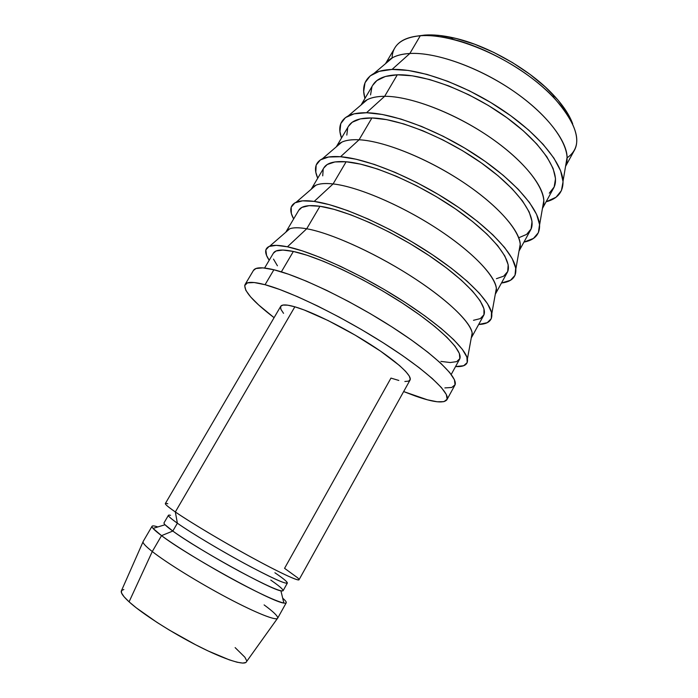 <?xml version="1.0" encoding="UTF-8"?>
<svg xmlns="http://www.w3.org/2000/svg" width="698" height="698" viewBox="0 0 698 698"><rect width="100%" height="100%" fill="white"/><g stroke="black" fill="none" stroke-linecap="round" stroke-linejoin="round"><path stroke-width="1.05" d="M565.555 166.368L574.367 150.34C583.223 135.028 566.985 104.805 531.597 77.993C496.33 51.163 448.36 33.443 420.292 35.738L424.829 35.075L439.452 35.45L456.344 38.53L474.745 44.253L493.791 52.411L512.541 62.619L530.044 74.389L545.452 87.102L558.051 100.128L567.326 112.84L572.7 123.878C569.42 114.769 562.832 104.962 552.947 94.466C529.503 69.364 487.361 45.326 453.822 37.919C442.837 35.424 433.17 34.481 424.829 35.075L420.292 35.738C428.956 35.118 439.007 36.113 450.463 38.73C485.407 46.469 529.512 71.624 553.968 97.764C579.131 126.547 583.476 146.589 566.994 157.879L567.142 157.783M385.68 63.527C389.981 57.576 398.035 54.226 409.848 53.484L420.292 35.738L409.848 53.484C437.218 51.827 484.107 69.268 519.478 95.364C554.954 121.443 572.639 150.881 565.589 166.15L567.125 157.12C566.523 139.338 544.327 111.558 510.177 88.864C476.062 66.17 434.863 52.062 409.848 53.484L392.058 69.434C418.626 68.387 463.35 84.1 500.623 108.731C537.94 133.362 562.248 162.922 563.024 181.279C563.242 191.994 557.597 198.825 546.098 201.783L556.036 197.237L561.419 190.615L563.05 181.724L560.599 170.783L553.942 158.158L543.166 144.364L528.613 130.02L510.875 115.833L490.79 102.527L469.388 90.819L447.758 81.291L427.028 74.407L408.182 70.428L392.058 69.434L409.848 53.484C402.833 53.868 397.11 55.247 392.677 57.611L373.962 73.438C378.569 71.039 384.598 69.704 392.058 69.434L379.276 71.327L370.21 75.873L365.028 82.722L363.693 91.482L364.932 98.453C361.625 87.049 364.635 78.708 373.962 73.438M542.442 208.44L553.531 188.251C561.628 174.334 544.431 145.437 508.51 118.913C472.712 92.372 424.785 73.822 397.302 74.808L384.659 96.298C411.576 96.054 458.848 114.681 494.865 140.734C530.977 166.778 549.274 194.873 542.451 208.37L543.847 200.326C543.035 184.063 520.254 157.181 485.529 134.304C450.838 111.418 409.281 96.15 384.659 96.298L366.511 112.744C392.642 113.111 437.742 130.107 475.652 154.93C513.615 179.752 538.559 208.292 539.58 224.965C539.938 234.336 534.729 240.051 523.936 242.11L533.438 238.446L538.394 232.652L539.545 224.573L536.605 214.408L529.468 202.481L518.23 189.263L503.249 175.346L485.171 161.404L464.833 148.159L443.282 136.311L421.627 126.46L400.975 119.079L382.329 114.472L366.511 112.744L384.659 96.298C377.409 96.333 371.633 97.45 367.34 99.648L348.302 115.859C352.743 113.661 358.816 112.622 366.511 112.744L354.104 113.844L345.484 117.569L340.772 123.607L339.926 131.59L341.505 138.047C337.78 127.717 340.048 120.318 348.302 115.859M519.015 251.071L530.55 230.078C537.783 217.732 519.521 190.318 483.016 164.117C446.615 137.899 398.741 118.433 371.912 117.953L359.077 139.774C385.505 140.996 433.179 160.845 469.859 186.811C506.643 212.768 525.603 239.414 519.015 251.062L520.263 244.021C519.216 229.354 495.816 203.484 460.479 180.45C425.187 157.425 383.289 140.97 359.077 139.774L340.563 156.727C366.223 158.577 411.698 176.899 450.28 201.87C488.905 226.833 514.548 254.229 515.831 269.131C516.346 277.202 511.564 281.826 501.469 283.004L510.517 280.256L515.019 275.317L515.691 268.076L512.245 258.705L504.602 247.493L492.884 234.877L477.484 221.397L459.048 207.716L438.449 194.533L416.75 182.536L395.059 172.354L374.503 164.466L356.067 159.214L340.563 156.727L359.077 139.774C351.626 139.399 345.842 140.202 341.732 142.191L322.371 158.786C326.594 156.832 332.658 156.143 340.563 156.727L328.549 157.015L320.382 159.886L316.159 165.086L315.81 172.266L317.738 178.208C313.62 168.925 315.164 162.442 322.371 158.786M495.44 293.98L507.228 272.525C513.588 261.785 494.219 235.907 457.103 210.046C420.091 184.176 372.287 163.751 346.138 161.77L333.094 183.932C358.894 186.68 406.664 207.594 443.989 233.289C481.411 258.975 501.347 284.069 495.44 293.98L496.374 288.213C495.065 275.239 470.993 250.469 435.029 227.339C399.108 204.209 356.861 186.523 333.094 183.932L314.205 201.408C339.359 204.811 385.217 224.486 424.489 249.552C463.812 274.619 490.197 300.759 491.776 313.795C492.456 320.583 488.085 324.151 478.68 324.483L487.265 322.677L491.305 318.611L491.471 312.242L487.509 303.7L479.343 293.221L467.137 281.215L451.301 268.198L432.498 254.787L411.637 241.665L389.781 229.529L368.064 218.998L347.604 210.587L329.386 204.662L314.205 201.408L333.094 183.932C325.469 183.085 319.719 183.53 315.854 185.249L296.179 202.228C300.123 200.579 306.125 200.3 314.205 201.408L302.6 200.841L294.905 202.848L291.188 207.184L291.354 213.536L293.64 218.945C289.138 210.674 289.984 205.099 296.179 202.228M471.595 337.37L483.557 315.592C489.01 306.527 468.506 282.236 430.771 256.724C393.131 231.213 345.397 209.793 319.954 206.268L306.71 228.778C331.794 233.097 379.485 255.023 417.439 280.343C455.497 305.672 476.586 329.151 471.595 337.37L472.18 332.92C470.565 321.708 445.786 298.168 409.159 274.968C372.592 251.777 329.997 232.844 306.71 228.778L287.428 246.795C312.041 251.821 358.266 272.901 398.27 298.011C438.327 323.13 465.505 347.883 467.407 358.955C468.253 364.504 464.301 367.043 455.558 366.563L463.673 365.717L467.224 362.55L466.875 357.079L462.381 349.384L453.691 339.682L440.979 328.313L424.681 315.766L405.512 302.635L384.371 289.583L362.358 277.289L340.624 266.409L320.269 257.466L302.286 250.852L287.428 246.795L306.71 228.778C298.936 227.408 293.265 227.426 289.687 228.831L269.707 246.193C273.302 244.902 279.217 245.103 287.428 246.795L276.251 245.356L269.035 246.455L265.842 249.901L266.549 255.398L269.192 260.258C264.324 252.981 264.498 248.287 269.707 246.193M451.213 374.46L459.537 359.313C464.057 351.958 442.375 329.308 404.002 304.162C365.726 279.026 318.079 256.594 293.361 251.463L281.364 271.845L293.361 251.463C282.079 249.142 275.431 249.701 273.407 253.138L264.603 268.023M265.066 284.714C290.804 291.528 342.29 316.656 384.362 343.538C426.548 370.437 450.943 393.367 446.921 399.71C443.876 403.636 433.222 402.362 414.961 395.888L403.645 391.569L427.42 399.806L437.262 401.786L443.98 401.647L447.13 399.239L446.336 394.527L441.389 387.556L432.245 378.499L419.114 367.671L402.441 355.526L382.949 342.631L361.581 329.639L339.437 317.232L317.686 306.047L297.427 296.65L279.628 289.452L265.066 284.714L273.886 269.76L265.066 284.714L254.246 282.533L247.432 282.873L244.684 285.561L245.836 290.342L250.626 296.92L258.661 304.956L274.087 317.677C252.903 301.457 243.227 290.429 245.059 284.575C246.787 281.608 253.461 281.66 265.066 284.714M446.938 399.675L454.826 385.287C459.179 378.325 435.212 354.793 393.262 327.763C351.417 300.742 299.896 275.989 273.886 269.76C262.16 266.968 255.346 267.186 253.453 270.423L245.094 284.505M398.837 380.454L390.967 378.098L284.566 568.329L297.592 577.77C304.058 583.572 288.405 577.176 258.618 561.201C228.935 545.304 191.627 523.203 175.338 511.957C190.161 522.174 222.173 541.316 250.434 556.768C278.738 572.255 298.378 581.417 299.023 579.768L410.031 380.096C412.579 375.952 396.822 361.328 370.559 344.524C344.35 327.728 312.058 311.736 294.853 306.806L175.338 511.957L177.371 523.203C191.863 533.438 224.669 552.973 250.957 566.924C278.615 581.355 290.368 586.145 286.224 581.294M270.78 580.082C282.245 588.056 285.63 591.642 280.919 590.84C270.876 589.731 196.688 548.811 172.807 531.056C185.947 540.584 214.251 557.719 239.362 571.269C266.095 585.491 280.666 591.983 283.074 590.761L287.34 583.1C285.063 584.095 270.597 577.455 243.951 563.164C218.919 549.562 190.598 532.539 177.371 523.203L172.807 531.056L161.535 535.645C188.032 556.018 272.848 602.592 283.868 603.046C287.436 603.604 287.035 601.964 282.681 598.142M274.89 572.753C283.449 578.555 287.593 582.001 287.34 583.1M264.106 604.904C273.38 611.718 277.917 616.107 277.708 618.07C277.071 621.272 256.951 613.463 228.054 598.203C199.2 582.978 166.752 562.928 152.277 551.542C166.621 562.824 198.564 582.586 227.225 597.767C255.939 612.984 276.347 621.037 277.647 618.236L286.232 602.793C285.194 605.131 265.1 596.624 236.543 581.303C208.048 566.017 176.071 546.499 161.535 535.645L152.277 551.542L129.078 601.833C141.947 613.568 171.595 632.624 198.511 646.252C225.48 659.933 244.989 665.927 246.473 661.73L245.844 662.489L242.695 663.091L237.137 662.228L229.319 659.863L208.083 650.946L195.536 644.725L169.396 630.128L157.015 622.415L136.424 607.958L129.078 601.833L152.277 551.542C145.175 545.932 142.165 542.538 143.238 541.369M246.56 660.491L244.893 657.237L235.13 647.613M123.851 589.513L121.504 590.552L121.548 592.986L124.078 596.781L129.078 601.833C122.761 596.04 120.257 592.262 121.557 590.482L143.029 541.849M152.051 526.257L143.134 541.508C142.409 542.808 145.454 546.15 152.277 551.542L161.535 535.645C154.624 530.463 151.457 527.339 152.051 526.257C152.496 525.594 154.433 525.821 157.861 526.946C152.347 525.149 150.742 525.638 153.037 528.412L161.535 535.645L172.807 531.056L165.042 524.748L153.037 528.412M164.021 522.854C163.55 523.727 166.482 526.466 172.807 531.056L177.371 523.203C171.01 518.693 168.026 516.058 168.436 515.281L164.021 522.854M170.565 515.325C166.203 514.225 168.471 516.852 177.371 523.203L175.338 511.957C165.339 505.003 162.835 502.263 167.808 503.738M280.718 306.335L165.356 503.52C164.955 504.27 168.279 507.08 175.338 511.957L294.853 306.806C286.651 304.476 281.94 304.319 280.718 306.335L282.882 305.078L287.663 305.166L294.853 306.806L304.249 309.999L328.112 320.548L355.195 335.145L380.515 351.12L399.535 365.56L405.669 371.406L409.264 376.039L410.276 379.302L408.749 381.125L404.857 381.492M280.631 306.501L280.893 309.301L283.545 313.341M444.879 387.914L451.746 387.477L455.052 384.773L454.433 379.756L449.669 372.505L440.708 363.187L427.734 352.15L411.209 339.839L391.848 326.856L370.568 313.838L348.485 301.475L326.734 290.412L306.439 281.189L288.562 274.227L273.886 269.76L262.928 267.875L255.957 268.512L253.409 270.492M440.883 361.398L450.236 362.532L456.693 361.634L459.842 358.615L459.371 353.467L455.079 346.287L446.921 337.265L435.098 326.751L420.022 315.164L402.327 303.072L382.862 291.057L362.602 279.741L342.578 269.707L323.802 261.436L307.155 255.276L293.361 251.463L282.908 250.05L276.094 250.975L273.363 253.208M273.503 259.115L277.42 265.79M285.866 232.155L286.154 231.596C288.414 227.766 295.263 226.824 306.71 228.778L319.954 206.268C308.341 204.68 301.292 205.997 298.805 210.211L286.154 231.596M473.488 320.303L480.346 318.602L483.95 314.746L483.958 308.769L480.154 300.803L472.494 291.083L461.134 279.985L446.476 267.971L429.122 255.616L409.901 243.541L389.781 232.364L369.783 222.645L350.911 214.862L334.054 209.348L319.954 206.268L309.118 205.657L301.859 207.419L298.761 210.29M311.221 189.245L311.36 188.984C314.074 184.394 321.324 182.71 333.094 183.932L346.138 161.77C334.202 160.898 326.769 162.948 323.828 167.913L311.36 188.984M496.409 278.685L503.659 276.19L507.699 271.531L508.17 264.751L504.846 256.026L497.665 245.626L486.759 233.952L472.502 221.528L455.48 208.92L436.503 196.792L416.523 185.747L396.551 176.35L377.583 169.038L360.534 164.135L346.138 161.77L334.927 161.936L327.231 164.51L323.776 168.009M323.183 169.248L322.729 175.844M336.305 146.842C339.516 141.615 347.107 139.26 359.077 139.774L371.912 117.953C359.671 117.779 351.862 120.536 348.494 126.233L336.296 146.842M519.007 237.652L526.641 234.388L531.099 228.944L532.024 221.388L529.171 211.922L522.444 200.867L511.983 188.652L498.11 175.817L481.419 162.983L462.687 150.794L442.837 139.879L422.892 130.779L403.837 123.939L386.596 119.628L371.912 117.953L360.343 118.887L352.237 122.237L348.433 126.338M347.735 127.76L346.81 135.098M361.119 104.944C364.906 99.325 372.749 96.446 384.659 96.298L397.302 74.808C384.755 75.305 376.588 78.752 372.793 85.165L361.067 104.988M549.291 193.189L554.16 186.977L555.521 178.671L553.121 168.488L546.848 156.797L536.806 144.05L523.326 130.831L506.949 117.761L488.443 105.52L468.733 94.736L448.814 85.941L429.68 79.546L412.256 75.812L397.302 74.808L385.383 76.475L376.868 80.593L372.732 85.278M371.929 86.866L370.551 94.928M392.093 57.934L392.084 58.108C392.416 45.082 401.821 37.622 420.292 35.738C407.484 36.828 398.994 40.894 394.824 47.926L385.514 63.675M424.829 35.075L418.442 35.895L424.829 35.075M450.463 38.73L453.822 37.919M553.968 97.764L552.947 94.466M563.024 181.279L567.125 157.12M539.58 224.965L543.847 200.326M515.831 269.131L520.263 244.021M491.776 313.795L496.374 288.213M467.407 358.955L472.18 332.92M283.868 603.046L280.919 590.84M277.708 618.07L246.473 661.73"/></g></svg>
